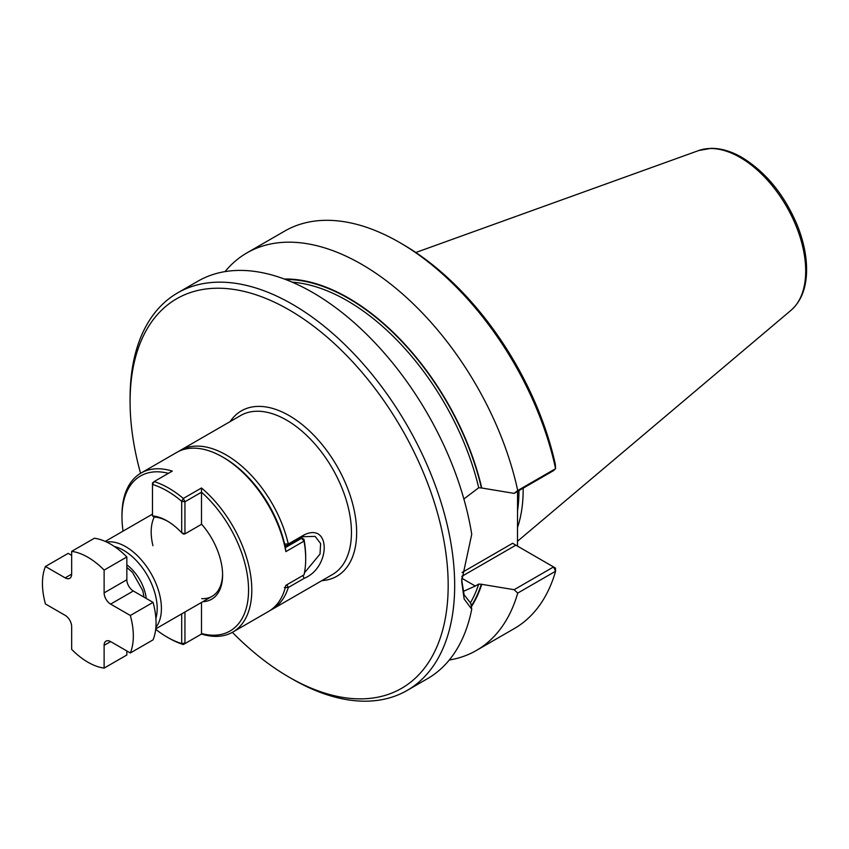 <?xml version="1.0" encoding="UTF-8"?>
<svg xmlns="http://www.w3.org/2000/svg" width="849" height="849" viewBox="0 0 849 849"><rect width="100%" height="100%" fill="white"/><g stroke="black" fill="none" stroke-linecap="round" stroke-linejoin="round"><path stroke-width="1.27" d="M133.335 590.989L110.614 604.106A9.18 5.296 60 0 1 104.119 592.867L104.119 570.093L126.841 556.976L126.841 579.75A9.18 5.296 -120 0 0 133.335 590.989L153.053 602.376A64.259 37.101 60 0 1 153.053 639.859L130.332 652.977L110.614 641.589L104.119 645.336L104.119 668.11A64.259 37.101 60 0 1 71.666 649.368L71.666 626.594A9.18 5.296 60 0 0 65.171 615.355L45.443 603.968A64.259 37.101 60 0 1 45.443 566.485L68.164 553.368L71.666 555.384M104.119 668.11L126.841 654.993L126.841 650.96M110.614 604.106L130.332 615.493A64.259 37.101 60 0 1 130.332 652.977M130.332 615.493L153.053 602.376M45.443 566.485L65.171 577.872A9.18 5.296 60 0 0 69.756 578.328A9.18 5.296 60 0 0 71.666 574.126L71.666 551.351L94.388 538.234A64.259 37.101 60 0 1 126.841 556.976M104.119 645.336A9.18 5.296 60 0 1 106.019 641.133A9.18 5.296 60 0 1 110.614 641.589M71.666 551.351A64.259 37.101 60 0 1 104.119 570.093M155.685 629.311A89.506 51.683 60 0 0 167.094 637.09A89.506 51.683 60 0 0 181.697 643.553L183.32 644.54L201.5 634.044A91.809 53.009 -120 0 0 232.796 632.081A91.809 53.009 -120 0 0 249.288 567.939A91.809 53.009 -120 0 0 201.5 487.973L201.531 492.187L184.944 501.759L181.697 501.324A89.506 51.683 60 0 0 152.48 484.461L152.48 515.905A52.787 30.479 60 0 1 167.094 520.904A52.787 30.479 60 0 1 181.697 532.769L181.697 501.324L183.32 498.459L201.5 487.973M201.531 633.545L201.5 633.524A89.506 51.683 -120 0 0 248.555 590.055A89.506 51.683 -120 0 0 201.5 492.24L201.531 492.187M167.094 637.09L168.707 638.024A91.809 53.009 60 0 0 183.32 644.54L201.5 634.044M123.063 531.124A89.506 51.683 60 0 1 121.969 516.967L121.969 515.099A91.809 53.009 60 0 1 140.987 473.073A91.809 53.009 60 0 1 172.283 471.099L154.104 481.595L152.48 483.017L152.48 484.461L154.104 481.595A91.809 53.009 60 0 1 183.32 498.459L184.944 501.759L184.944 533.883L201.648 524.236M121.969 516.967A89.506 51.683 60 0 1 168.42 473.339M285.391 547.647L285.848 551.617A91.809 53.009 -120 0 0 222.597 457.006L224.221 457.94A89.506 51.683 -120 0 1 285.391 547.605L301.979 538.064L303.974 539.221A89.506 51.683 -120 0 1 305.682 557.071L305.682 558.95A91.809 53.009 -120 0 1 304.027 574.847L285.848 585.343A91.809 53.009 60 0 1 268.496 611.471L232.796 632.081M305.682 558.95A91.809 53.009 -120 0 0 304.027 541.121L300.971 537.481M222.597 457.006A91.809 53.009 -120 0 0 207.984 450.49A91.809 53.009 -120 0 0 176.688 452.453L140.987 473.073M201.712 598.641A50.494 29.153 -120 0 0 212.133 596.306A50.494 29.153 -120 0 0 222.587 574.104M202.815 601.686A52.787 30.479 -120 0 0 222.597 575.06A52.787 30.479 -120 0 0 201.5 524.066L201.5 492.24M184.944 612.002L184.944 643.118L181.697 643.553L181.697 613.88M152.926 545.684A50.494 29.153 60 0 1 154.242 517.02M152.48 515.905L153.892 517.009A50.494 29.153 60 0 1 167.911 521.392M285.848 551.617L304.027 541.121L303.974 539.221M181.697 532.769L184.944 533.883L183.533 534.117L181.697 532.769M201.5 602.45L201.5 633.524M461.665 579.676L464.095 594.788L470.845 603.416L471.736 609.179L464.148 599.033L461.644 581.236L471.736 534.297A229.517 132.508 60 0 0 359.456 327.449A229.517 132.508 60 0 0 197.955 281.168L177.621 292.905A229.517 132.508 -120 0 0 133.357 362.417A229.517 132.508 -120 0 0 130.088 397.969L130.088 401.726A224.921 129.865 -120 0 0 140.563 473.317M471.736 609.179A229.517 132.508 60 0 1 427.472 678.691L407.138 690.439A229.517 132.508 -120 0 0 407.138 425.413A229.517 132.508 -120 0 0 177.621 292.905M463.872 498.989L478.719 487.751A195.09 112.63 -120 0 0 292.13 282.155M461.697 578.19L475.313 586.043L463.076 591.488M106.613 542.033A50.494 29.153 60 0 1 125.705 546.671A50.494 29.153 60 0 1 156.98 586.065A50.494 29.153 60 0 1 155.876 627.358M178.513 451.488A91.809 53.009 60 0 1 180.264 450.394A91.809 53.009 60 0 1 288.289 544.029L304.197 534.849C330.877 521.997 330.866 567.45 304.197 578.318L302.881 575.505M284.309 587.455L288.289 587.508L304.197 578.318M286.973 584.696L288.289 587.508A91.809 53.009 60 0 1 272.062 609.402A91.809 53.009 60 0 1 270.247 610.378M304.441 572.852L320.02 554.068L320.625 543.562L315.117 536.388L302.265 536.738L286.368 545.918L288.289 544.029L284.309 543.976M284.839 545.037L286.368 545.918M476.385 650.461A229.517 132.508 60 0 0 517.72 593.09L514.144 589.694L553.559 566.941L555.458 568.045L555.586 571.228A229.517 132.508 60 0 1 514.25 628.6L476.385 650.461A229.517 132.508 60 0 1 449.291 660.013M555.586 468.669L555.299 464.127A224.921 129.865 60 0 0 402.734 244.31L399.497 242.432A229.517 132.508 60 0 1 555.586 468.669L553.559 470.622L514.144 493.375L517.72 490.531L555.586 468.669M514.144 589.694L481.765 584.335A197.435 113.989 60 0 1 471.365 606.78M284.341 279.034A197.435 113.989 60 0 1 481.765 488.016L514.144 493.375M478.719 487.751L481.765 488.016M232.361 632.325A224.921 129.865 -120 0 0 289.127 677.194A224.921 129.865 -120 0 0 448.176 585.364A224.921 129.865 -120 0 0 289.138 309.896A224.921 129.865 -120 0 0 130.088 401.726M292.374 679.062A229.517 132.508 -120 0 0 292.374 679.073L289.127 677.194A224.921 129.865 -120 0 0 289.138 677.194L292.374 679.073A229.517 132.508 -120 0 0 407.138 690.439M517.561 491.401L517.476 546.109M523.154 488.164A160.96 92.934 60 0 1 517.476 527.6M475.313 586.043L478.719 584.08L481.765 584.335M512.647 543.318L515.852 545.175L461.782 576.397M114.371 546.491A47.512 27.433 60 0 1 123.593 550.322A47.512 27.433 60 0 1 155.898 618.422M225.049 271.606A229.517 132.508 60 0 1 246.868 252.928L284.733 231.066A229.517 132.508 60 0 1 399.497 242.432M246.868 252.928A229.517 132.508 60 0 1 517.72 490.531M517.72 593.09L555.586 571.228L553.559 566.941L515.852 545.175M126.841 579.75L104.119 592.867M71.666 574.126L65.171 577.872M272.062 609.402L332.437 574.55A91.809 53.009 -120 0 0 348.663 509.177A91.809 53.009 -120 0 0 240.638 415.532L180.264 450.394M304.197 534.849L302.265 536.738M481.383 487.793A196.926 113.692 -120 0 0 285.54 279.491M321.92 580.62A95.481 55.121 -120 0 0 336.873 465.984A95.481 55.121 -120 0 0 230.121 421.613M518.919 490.605A159.697 92.201 60 0 1 517.476 511.247M471.259 606.069A196.926 113.692 -120 0 0 481.383 584.112M470.272 603.055A195.09 112.63 -120 0 0 478.719 584.08M512.605 543.296L462.058 572.481M126.841 564.84A32.358 18.689 60 0 1 146.251 598.449M415.84 252.493L698.78 150.517A92.743 53.54 60 0 1 740.116 157.447A92.743 53.54 60 0 1 799.334 234.802A92.743 53.54 60 0 1 791.024 310.299L517.476 541.301M152.48 514.133L105.244 541.407M212.133 596.306L155.738 628.865M143.99 597.144L142.812 590.713L132.486 572.375L126.841 567.44M791.024 310.299C800.734 301.713 805.903 289.159 806.55 272.646C807.017 257.65 803.897 241.795 797.19 225.059C784.306 194.676 765.894 172.145 741.952 157.447C731.307 151.302 721.024 148.267 711.091 148.342L698.78 150.517"/></g></svg>
